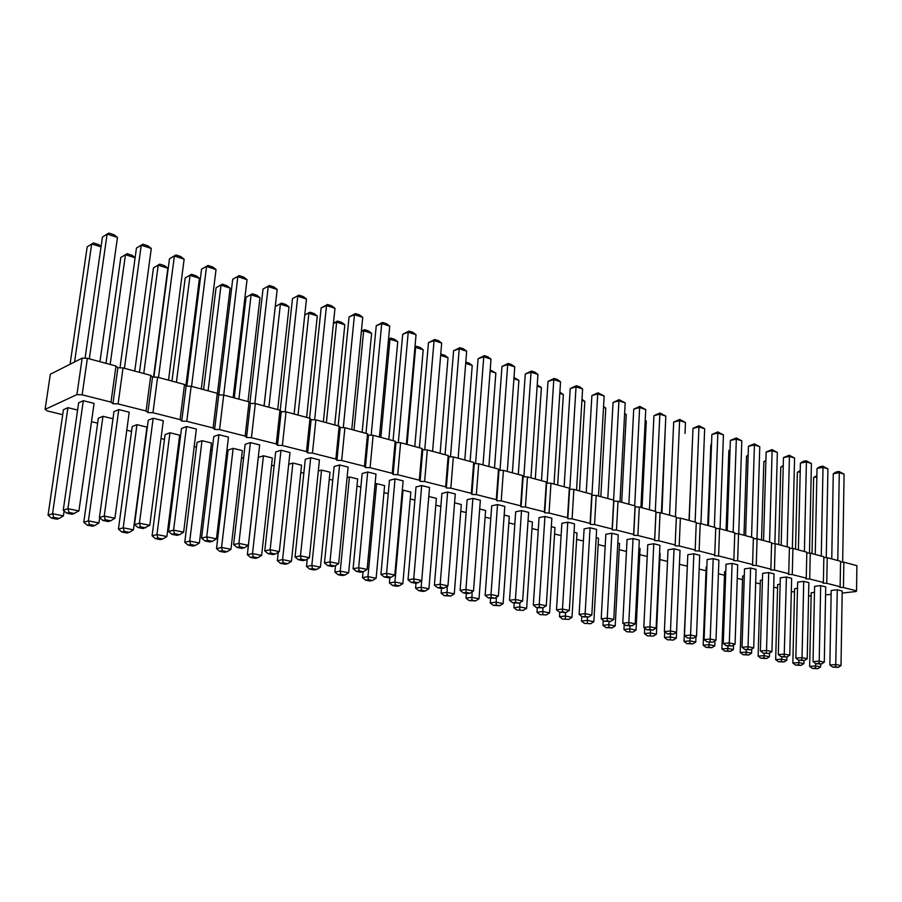 <?xml version="1.0" encoding="UTF-8"?>
<svg xmlns="http://www.w3.org/2000/svg" width="902" height="902" viewBox="0 0 902 902"><rect width="100%" height="100%" fill="white"/><g stroke="black" fill="none" stroke-linecap="round" stroke-linejoin="round"><path stroke-width="1.35" d="M811.123 596.098L808.575 595.624M62.7 414.683L47.197 410.917L45.1 409.384L76.918 394.625L82.15 394.817L111.002 402.112L112.93 403.724L118.106 403.916L146.079 410.996L147.86 412.541L152.957 412.733L180.084 419.61L181.73 421.099L186.77 421.302L213.097 427.965L214.597 429.408L219.581 429.6L245.141 436.072L246.517 437.47L251.432 437.673L276.26 443.953L277.512 445.306L282.371 445.498L306.488 451.609L307.638 452.917L312.442 453.108L335.882 459.05L336.92 460.313L341.666 460.516L364.464 466.289L365.4 467.518L370.091 467.71L392.269 473.325L393.103 474.52L397.737 474.711L419.317 480.168L420.061 481.33L424.639 481.521L445.656 486.843L446.321 487.959L450.842 488.151L471.306 493.338L471.881 494.42L476.357 494.612L496.292 499.663L496.788 500.711L501.219 500.903L520.646 505.83L521.063 506.845L525.438 507.037L544.38 511.84L544.729 512.832L549.059 513.012L567.527 517.692L567.809 518.661L572.093 518.853L590.111 523.408L590.325 524.344L594.553 524.536L612.142 528.989L612.289 529.902L616.483 530.083L633.644 534.435L633.734 535.314L637.883 535.506L654.638 539.746L654.672 540.614L658.776 540.794L675.147 544.943L675.124 545.778L679.183 545.958L695.171 550.006L695.104 550.829L699.118 551.009L714.745 554.967L714.621 555.756L718.601 555.936L733.867 559.804L733.698 560.582L737.644 560.762L752.572 564.539L752.358 565.295L756.259 565.475L770.86 569.173L770.601 569.906L774.468 570.087L788.743 573.706L788.449 574.416L792.283 574.597L806.253 578.137L805.914 578.825L809.703 579.005L823.379 582.466L823.007 583.143L826.762 583.323L840.134 586.706L839.728 587.371L843.449 587.552L856.55 590.866L856.111 591.509L842.175 593.076M831.125 594.317L825.556 594.937M794.527 592.107L791.325 591.441M777.569 588.036L773.691 587.168M760.251 583.876L755.673 582.793M742.56 579.614L737.25 578.329M724.486 575.228L718.42 573.751M706.018 570.752L699.151 569.083M687.144 566.163L679.465 564.302M667.491 561.405L659.836 559.544M647.208 556.478L639.743 554.674M626.45 551.449L619.2 549.69M605.186 546.285L598.161 544.582M583.414 541.008L576.626 539.362M561.1 535.596L554.572 534.007M538.246 530.049L531.977 528.527M514.805 524.366L508.829 522.912M490.778 518.537L485.107 517.15M466.131 512.55L460.775 511.254M440.852 506.417L435.824 505.199M414.897 500.125L410.218 498.986M388.243 493.653L383.948 492.616M360.868 487.012L356.978 486.077M332.748 480.191L329.264 479.345M303.839 473.178L300.806 472.445M274.107 465.973L271.57 465.139M243.529 458.554L241.544 457.449M227.552 454.676L226.425 454.405M212.071 450.865L210.651 449.636M196.467 447.133L194.189 446.58M179.757 442.284L178.799 442.014M164.48 439.375L160.996 438.53M131.545 431.382L126.776 430.231M97.641 423.162L91.508 421.674M363.032 571.789L362.491 577.596L367.96 576.637L376.585 483.641L375.063 484.036M376.585 483.641L384.59 485.614L376.123 578.261L372.492 580.505L368.411 579.693L367.96 576.637L376.123 578.261M389.867 577.528L389.393 582.929L394.918 582.015L403.025 490.147L402.292 490.327M403.025 490.147L410.827 492.075L402.856 583.594L399.282 585.815L395.313 585.026L394.918 582.015L402.856 583.594M428.788 496.495L436.388 498.366L428.912 588.792L425.383 590.979L421.505 590.212L421.166 587.247L429.544 487.52L421.696 485.547L416.025 486.945L408.02 579.828L413.736 578.881L421.696 485.547M454.574 502.842L461.305 504.5L454.281 593.854L450.808 596.019L447.031 595.264L447.223 586.277M528.042 520.916L532.417 521.999L526.655 608.286L523.318 610.372L516.936 610.045L523.318 610.372M504.173 515.042L509.303 516.305L503.136 603.596L499.753 605.704L496.168 604.994L496.314 597.349M479.695 509.021L485.603 510.476L479.018 598.793L475.591 600.924L471.915 600.191L472.073 591.892M447.629 492.052L441.912 493.405L434.403 585.15L440.165 584.237L447.629 492.052L455.284 493.969L447.956 585.826L444.37 588.048L441.484 588.487L441.112 593.2L446.738 592.355L454.281 593.854M497.521 504.568L504.793 506.394L498.389 596.053L494.905 598.229L491.195 597.474L490.992 594.553L497.521 504.568L491.714 505.819L485.129 595.399L490.992 594.553L498.389 596.053M472.896 498.389L467.135 499.685L460.088 590.336L465.906 589.468L472.896 498.389L480.349 500.26L473.505 591.002L469.965 593.2L466.176 592.434L465.906 589.468L473.505 591.002M395.053 478.872L389.45 480.315L380.926 574.36L386.575 573.368L395.053 478.872L403.126 480.89L394.794 575.036L391.107 577.314L388.277 577.799L384.173 576.976L387.003 576.491L391.107 577.314M544.943 516.463L551.855 518.188L546.274 605.772L542.891 607.892L539.373 607.181L539.249 604.351L544.943 516.463L539.058 517.624L533.308 605.118L539.249 604.351L546.274 605.772M521.536 510.588L515.685 511.795L509.517 600.315L515.425 599.514L521.536 510.588L528.617 512.37L522.641 600.98L519.202 603.122L515.594 602.389L515.425 599.514L522.641 600.98M611.815 533.229L605.84 534.277L601.217 618.828L607.249 618.152L611.815 533.229L618.231 534.841L613.777 619.471L610.519 621.512L607.249 620.858L607.249 618.152L613.777 619.471M590.066 527.771L584.113 528.865L579.129 614.375L585.139 613.664L590.066 527.771L596.639 529.418L591.825 615.017L588.521 617.081L585.184 616.416L585.139 613.664L591.825 615.017M596.177 537.693L598.511 538.268L593.854 621.692L590.641 623.71L584.462 623.383L590.641 623.71M551.314 526.655L554.978 527.557L549.6 612.864L546.308 614.927L539.994 614.6L546.308 614.927M574.022 532.236L577.009 532.969L571.992 617.34L568.745 619.37L562.498 619.054L568.745 619.37M567.775 522.19L574.518 523.87L569.331 610.451L565.994 612.548L562.566 611.849L562.476 609.064L567.775 522.19L561.867 523.307L556.5 609.808L562.476 609.064L569.331 610.451M617.802 543.015L619.527 543.444L615.198 625.954L612.03 627.939L608.85 627.318L609.008 621.681M633.046 538.55L627.059 539.565L622.775 623.181L628.829 622.527L633.046 538.55L639.315 540.129L635.2 623.823L631.986 625.841L628.795 625.199L628.829 622.527L635.2 623.823M820.685 585.601L814.596 586.334L813.04 661.594L819.208 661.166L820.685 585.601L825.713 586.864L824.293 662.192L821.44 664.007L818.892 663.489L819.208 661.166L824.293 662.192M803.727 581.35L797.639 582.106L795.857 658.133L802.025 657.682L803.727 581.35L808.857 582.636L807.222 658.731L804.336 660.557L801.731 660.038L802.025 657.682L807.222 658.731M768.707 572.567L762.618 573.368L760.363 650.962L766.52 650.477L768.707 572.567L774.051 573.909L771.943 651.571L768.989 653.431L763.193 653.127L768.989 653.431M786.409 577.009L791.64 578.317L789.769 655.19L786.86 657.039L784.199 656.498L786.409 577.009L780.309 577.776L778.302 654.581L784.469 654.119L789.769 655.19M750.611 568.034L756.079 569.399L753.711 647.873L750.723 649.756L747.95 649.203L750.611 568.034L744.522 568.858L742.019 647.264L748.164 646.745L753.711 647.873M653.781 543.748L659.914 545.293L656.115 628.063L652.947 630.058L649.835 629.438L653.781 543.748L647.771 544.729L643.814 627.431L649.891 626.8L656.115 628.063M674.042 548.833L668.01 549.78L664.379 631.58L670.468 630.983L674.042 548.833L680.029 550.333L676.545 632.212L673.411 634.185L670.366 633.576L670.468 630.983L676.545 632.212M713.189 558.654L707.134 559.533L704.079 639.597L710.212 639.044L713.189 558.654L718.905 560.086L716.008 640.217L712.952 642.145L706.988 641.841L712.952 642.145M693.841 553.794L687.798 554.707L684.46 635.639L690.571 635.064L693.841 553.794L699.693 555.26L696.513 636.26L693.413 638.21L687.38 637.894L693.413 638.21M732.108 563.389L737.701 564.799L735.074 644.096L732.052 646.001L729.211 645.426L732.108 563.389L726.031 564.246L723.269 643.476L729.402 642.946L735.074 644.096M780.14 584.248L777.659 584.552L775.664 659.599L781.662 659.159L781.73 656.848M797.492 588.352L794.606 588.702L792.835 663.004L798.845 662.587L798.89 660.298M762.416 580.054L760.352 580.313L758.131 656.115L764.118 655.664L764.186 653.33M725.783 571.406L724.622 571.564L721.893 648.933L727.869 648.437L727.959 646.046M744.308 575.769L742.673 575.983L740.204 652.563L746.191 652.09L746.27 649.733M679.691 558.248L676.32 638.154L673.264 640.07L667.333 639.755L673.264 640.07M687.482 562.408L684.032 641.412L689.985 640.871L690.086 638.436M706.852 566.952L706.165 567.054L703.177 645.212L709.141 644.693L709.231 642.292M659.542 553.287L660.106 553.433L656.419 634.174L653.319 636.124L647.332 635.809L653.319 636.124M638.92 548.213L640.048 548.495L636.045 630.115L632.911 632.077L626.856 631.761L632.911 632.077M169.948 432.78L179.667 435.17L166.893 536.521L162.856 538.99L157.884 538.009L156.959 534.536L169.948 432.78L165.089 434.595L152.088 535.833L156.959 534.536L166.893 536.521M202.003 440.672L211.451 442.995L199.387 543.004L195.407 545.439L190.581 544.481L189.736 541.076L202.003 440.672L197.042 442.42L184.763 542.316L189.736 541.076L199.387 543.004M263.44 455.792L272.359 457.99L261.614 555.418L257.769 557.786L253.214 556.884L252.504 553.602L263.44 455.792L258.299 457.415L247.34 554.741L252.504 553.602L261.614 555.418M233.156 448.339L228.105 450.03L216.503 548.619L221.576 547.435L233.156 448.339L242.334 450.594L230.946 549.295L227.033 551.697L222.343 550.772L221.576 547.435L230.946 549.295M292.891 463.042L301.572 465.184L291.436 561.371L287.637 563.705L283.217 562.825L282.574 559.601L292.891 463.042L288.708 464.293M186.534 426.578L196.354 429.048L183.636 532.18L179.521 534.694L174.503 533.68L173.59 530.139L186.534 426.578L181.494 428.473L168.539 531.481L173.59 530.139L183.636 532.18M218.938 434.708L228.465 437.098L216.469 538.844L212.432 541.324L207.55 540.343L206.727 536.87L218.938 434.708L213.797 436.523L201.563 538.144L206.727 536.87L216.469 538.844M280.973 450.267L275.651 451.947L264.771 550.908L270.126 549.735L280.973 450.267L289.97 452.522L279.327 551.596L275.403 554.008L270.814 553.084L270.126 549.735L279.327 551.596M250.395 442.6L259.663 444.923L248.354 545.315L244.374 547.762L239.639 546.804L238.895 543.399L250.395 442.6L245.164 444.336L233.629 544.616L238.895 543.399L248.354 545.315M310.694 457.72L305.282 459.332L295.044 557.019L300.479 555.891L310.694 457.72L319.443 459.907L309.42 557.707L305.564 560.086L302.835 560.638L298.37 559.736L301.088 559.184L305.564 560.086M339.592 464.958L334.112 466.526L324.472 562.961L329.985 561.878L339.592 464.958L348.104 467.101L338.678 563.649L334.868 565.982L332.105 566.512L327.764 565.644L330.527 565.114L334.868 565.982M307.255 559.037L306.5 566.479L311.821 565.43L321.54 470.1L329.985 472.174L320.435 567.155L316.703 569.455L314.031 569.963L309.724 569.117L312.396 568.61L316.703 569.455M321.54 470.1L318.305 471.013M367.7 472.017L362.153 473.516L353.088 568.734L358.669 567.708L367.7 472.017L375.987 474.091L367.125 569.421L363.382 571.733L360.575 572.24L356.358 571.383L359.154 570.876L363.382 571.733M349.435 476.955L357.654 478.985L348.657 572.781L344.97 575.059L340.776 574.224L340.268 571.113L349.435 476.955L347.078 477.598M83.322 400.702L78.643 402.822L63.241 510.216L67.909 508.694L83.322 400.702L94.079 403.397L78.925 510.927L72.25 514.309L66.759 513.204L69.093 512.449L74.607 513.554M67.932 407.67L63.433 409.711L48.054 515.177L52.541 513.712L67.932 407.67L77.606 410.06M118.782 409.587L113.968 411.628L99.423 517.522L104.226 516.068L118.782 409.587L129.212 412.203L114.904 518.233L110.653 520.826L105.32 519.744L104.226 516.068L114.904 518.233M102.963 416.296L98.329 418.257L83.785 522.269L88.407 520.871L102.963 416.296L112.987 418.765M136.946 424.662L132.199 426.545L118.444 529.147L123.202 527.805L136.946 424.662L146.947 427.12L133.428 529.846L129.324 532.349L124.217 531.334L123.202 527.805L133.428 529.846M153.171 418.212L148.244 420.174L134.499 524.603L139.438 523.205L153.171 418.212L163.285 420.749L149.788 525.314L143.136 528.549L137.961 527.512L140.441 526.824L145.617 527.862M814.461 592.388L811.202 592.761L809.646 666.341L815.656 665.947L815.701 663.613M837.293 589.773L842.209 591.002L841.002 665.586L838.183 667.379L835.692 666.871L837.293 589.773L831.193 590.472L829.863 664.988L836.03 664.582L841.002 665.586M45.1 409.384L50.332 374.24L82.172 358.128L87.381 358.308L115.986 366.02L117.891 367.734L123.033 367.915L150.781 375.39L152.528 377.047L157.613 377.228L184.527 384.489L186.139 386.09L191.156 386.27L217.281 393.306L218.758 394.862L223.707 395.042L249.076 401.875L250.44 403.386L255.322 403.566L279.97 410.207L281.21 411.662L286.035 411.842L309.984 418.291L311.111 419.701L315.892 419.881L339.163 426.161L340.189 427.525L344.902 427.706L367.554 433.806L368.467 435.125L373.135 435.305L395.166 441.247L395.989 442.532L400.601 442.713L422.035 448.486L422.767 449.737L427.322 449.918L448.204 455.544L448.858 456.75L453.356 456.931L473.697 462.41L474.26 463.583L478.714 463.763L498.524 469.096L499.009 470.235L503.417 470.416L522.72 475.625L523.137 476.73L527.49 476.91L546.319 481.984L546.657 483.055L550.964 483.235L569.331 488.185L569.602 489.222L573.864 489.403L591.78 494.228L591.994 495.243L596.211 495.423L613.687 500.136L613.834 501.117L618.005 501.298L635.076 505.898L635.166 506.856L639.293 507.037L655.957 511.524L655.991 512.46L660.072 512.629L676.353 517.015L676.331 517.928L680.379 518.109L696.276 522.393L695.171 550.006M696.243 523.273L700.211 523.453L715.748 527.636L714.745 554.967M715.714 528.504L719.593 528.673L734.78 532.766L733.867 559.804M734.758 533.612L738.535 533.781L753.395 537.784L752.572 564.539M753.373 538.607L757.071 538.776L771.593 542.688L770.86 569.173M771.571 543.489L775.19 543.658L789.397 547.48L788.743 573.706M789.374 548.269L792.914 548.427L806.816 552.182L806.253 578.137M806.805 552.949L810.255 553.106L823.864 556.771L823.379 582.466M823.853 557.526L827.235 557.684L840.563 561.269L840.134 586.706M840.551 562.002L843.855 562.16L856.9 565.678L856.55 590.866M843.449 587.552L843.855 562.16M826.762 583.323L827.235 557.684M809.703 579.005L810.255 553.106M792.283 574.597L792.914 548.427M774.468 570.087L775.19 543.658M756.259 565.475L757.071 538.776M737.644 560.762L738.535 533.781M718.601 555.936L719.593 528.673M699.118 551.009L700.211 523.453M679.183 545.958L680.379 518.109M675.124 545.778L676.331 517.928M675.147 544.943L676.353 517.015M658.776 540.794L660.072 512.629M654.672 540.614L655.991 512.46M654.638 539.746L655.957 511.524M637.883 535.506L639.293 507.037M633.734 535.314L635.166 506.856M633.644 534.435L635.076 505.898M616.483 530.083L618.005 501.298M612.289 529.902L613.834 501.117M612.142 528.989L613.687 500.136M594.553 524.536L596.211 495.423M590.325 524.344L591.994 495.243M590.111 523.408L591.78 494.228M572.093 518.853L573.864 489.403M567.809 518.661L569.602 489.222M567.527 517.692L569.331 488.185M549.059 513.012L550.964 483.235M544.729 512.832L546.657 483.055M544.38 511.84L546.319 481.984M525.438 507.037L527.49 476.91M521.063 506.845L523.137 476.73M520.646 505.83L522.72 475.625M501.219 500.903L503.417 470.416M496.788 500.711L499.009 470.235M496.292 499.663L498.524 469.096M476.357 494.612L478.714 463.763M471.881 494.42L474.26 463.583M471.306 493.338L473.697 462.41M450.842 488.151L453.356 456.931M446.321 487.959L448.858 456.75M445.656 486.843L448.204 455.544M424.639 481.521L427.322 449.918M420.061 481.33L422.767 449.737M419.317 480.168L422.035 448.486M397.737 474.711L400.601 442.713M393.103 474.52L395.989 442.532M392.269 473.325L395.166 441.247M370.091 467.71L373.135 435.305M365.4 467.518L368.467 435.125M364.464 466.289L367.554 433.806M341.666 460.516L344.902 427.706M336.92 460.313L340.189 427.525M335.882 459.05L339.163 426.161M312.442 453.108L315.892 419.881M307.638 452.917L311.111 419.701M306.488 451.609L309.984 418.291M282.371 445.498L286.035 411.842M277.512 445.306L281.21 411.662M276.26 443.953L279.97 410.207M251.432 437.673L255.322 403.566M246.517 437.47L250.44 403.386M245.141 436.072L249.076 401.875M219.581 429.6L237.824 276.666L247.035 279.665L243.743 277.128L239.143 275.629L232.716 279.259L239.143 275.629M214.597 429.408L218.758 394.862M213.097 427.965L217.281 393.306M186.77 421.302L191.156 386.27M181.73 421.099L186.139 386.09M180.084 419.61L184.527 384.489M152.957 412.733L157.613 377.228M147.86 412.541L152.528 377.047M146.079 410.996L150.781 375.39M118.106 403.916L123.033 367.915M112.93 403.724L117.891 367.734M111.002 402.112L115.986 366.02M82.15 394.817L87.381 358.308M76.918 394.625L82.172 358.128M416.014 583.098L415.585 588.127L421.166 587.247L428.912 588.792M519.947 602.649L519.665 606.899L513.903 607.644L514.219 603.1M519.823 609.684L519.665 606.899L526.655 608.286M490.575 598.353L490.248 602.953L495.965 602.164L503.136 603.596M466.345 593.482L465.984 598.139L471.667 597.327L479.018 598.793M413.736 578.881L421.73 580.505L418.1 582.748L414.097 581.948L413.736 578.881M434.403 585.15L437.594 587.709L440.48 587.258L440.165 584.237L447.956 585.826M387.003 576.491L386.575 573.368L394.794 575.036M587.54 617.193L587.349 620.396L581.497 621.061L581.767 616.438M587.394 623.068L587.349 620.396L593.854 621.692M543.015 607.813L542.778 611.511L536.983 612.221L537.276 607.734M542.891 614.251L542.778 611.511L549.6 612.864M565.543 612.593L565.34 616.01L559.511 616.697L559.781 612.255M565.407 618.716L565.34 616.01L571.992 617.34M603.235 620.407L602.976 625.323L608.85 624.691L615.198 625.954M766.272 652.89L766.52 650.477L771.943 651.571M710.043 641.559L710.212 639.044L716.008 640.217M690.436 637.613L690.571 635.064L696.513 636.26M775.664 659.599L778.415 661.696L781.414 661.482L781.662 659.159L786.86 660.196L786.939 656.983M792.835 663.004L795.564 665.09L798.563 664.887L798.845 662.587L803.919 663.601L803.986 660.58M758.131 656.115L760.893 658.234L763.893 658.02L764.118 655.664L769.429 656.724L769.53 653.104M721.893 648.933L724.701 651.086L727.688 650.849L727.869 648.437L733.416 649.541L733.563 645.043M740.204 652.563L743 654.705L745.988 654.469L746.191 652.09L751.614 653.172L751.738 649.124M670.513 634.467L670.4 636.97L664.458 637.534L664.706 631.84M670.299 639.484L670.4 636.97L676.32 638.154M684.032 641.412L686.884 643.622L689.861 643.351L689.985 640.871L695.78 642.032L695.994 636.587M703.177 645.212L706.007 647.399L708.995 647.14L709.141 644.693L714.801 645.821L714.982 640.871M650.477 630.306L650.353 632.967L644.434 633.554L644.693 628.108M650.297 635.515L650.353 632.967L656.419 634.174M629.991 626.044L629.844 628.874L623.947 629.483L624.207 624.308M629.81 631.468L629.844 628.874L636.045 630.115M278.233 552.272L277.331 560.683L282.574 559.601L291.436 561.371M301.088 559.184L300.479 555.891L309.42 557.707M330.527 565.114L329.985 561.878L338.678 563.649M312.396 568.61L311.821 565.43L320.435 567.155M359.154 570.876L358.669 567.708L367.125 569.421M335.51 565.588L334.868 572.105L340.268 571.113L348.657 572.781M69.093 512.449L67.909 508.694L78.925 510.927M48.054 515.177L51.493 518.109L53.737 517.387L52.541 513.712L63.422 515.876L64.121 510.972M83.785 522.269L87.19 525.156L89.512 524.468L88.407 520.871L98.961 522.968L99.671 517.737M140.441 526.824L139.438 523.205L149.788 525.314M809.646 666.341L812.352 668.405L815.352 668.202L815.656 665.947L820.628 666.939L820.685 664.052M380.87 437.391L389.98 339.186L397.748 341.666L394.67 339.332L390.791 338.092L388.48 339.761M388.796 439.533L397.748 341.666M407.061 444.449L415.63 347.383L423.207 349.796L420.152 347.484L416.363 346.278L414.909 347.642M414.785 446.535L423.207 349.796M440.108 453.356L448.023 357.722L444.99 355.433L441.303 354.26L440.65 355.365L448.023 357.722M464.801 460.009L472.231 365.457L469.22 363.19L465.793 362.097M465.691 363.371L472.231 365.457M535.292 479.007L541.392 387.544L537.22 384.951M537.13 386.18L541.392 387.544M512.37 472.828L518.898 380.362L514.005 377.521M513.914 378.772L518.898 380.362M488.884 466.503L495.852 373L490.203 369.91M490.102 371.162L495.852 373M424.741 449.816L434.065 340.595L441.676 343.076L438.564 340.73L434.753 339.49L434.065 340.595L428.473 342.659L434.753 339.49M432.588 451.327L441.676 343.076M419.407 447.775L428.473 342.659M458.126 458.216L466.661 351.216L463.572 348.894L459.862 347.687L459.231 348.792L466.661 351.216M445.081 454.698L453.593 350.788L459.231 348.792L450.481 456.818M500.012 470.28L507.702 364.588L514.76 366.888L511.716 364.622L508.187 363.461L507.702 364.588L501.974 366.46L508.187 363.461M507.285 471.464L514.76 366.888M494.499 468.014L501.974 366.46M475.568 463.628L483.765 356.786L491.015 359.154L487.948 356.854L484.329 355.67L483.765 356.786L478.083 358.725L484.329 355.67M470.111 461.441L478.083 358.725M483.021 464.925L491.015 359.154M406.362 444.269L416.047 334.732L412.913 332.353L409.001 331.079L408.234 332.184L416.047 334.732M393.046 440.672L402.687 334.304L408.234 332.184L398.312 442.623M547.108 483.066L553.805 379.607L560.537 381.805L557.537 379.573L554.178 378.479L553.805 379.607L548.021 381.366L554.178 378.479M554.031 484.058L560.537 381.805M541.493 480.676L548.021 381.366M523.859 476.752L531.041 372.188L537.93 374.431L534.909 372.188L531.47 371.06L531.041 372.188L525.28 374.003L531.47 371.06M518.289 474.429L525.28 374.003M530.951 477.834L537.93 374.431M613.597 500.103L618.93 400.826L625.187 402.867L619.133 399.687L618.93 400.826L613.056 402.427L619.133 399.687M607.801 498.547L613.056 402.427M619.978 501.828L625.187 402.867M591.938 495.006L597.733 393.926L604.148 396.012L597.992 392.787L597.733 393.926L591.881 395.572L597.992 392.787M586.221 492.729L591.881 395.572M598.522 496.044L604.148 396.012M600.833 496.675L605.783 408.11L603.562 406.464M603.506 407.388L605.783 408.11M557.662 485.039L563.367 394.557L559.871 392.201M559.792 393.419L563.367 394.557M579.501 490.925L584.823 401.413L581.982 399.304M581.914 400.488L584.823 401.413M569.793 489.234L576.04 386.857L582.602 388.987L579.625 386.789L576.344 385.718L576.04 386.857L570.211 388.559L576.344 385.718M576.547 490.124L582.602 388.987M564.133 486.776L570.211 388.559M621.681 502.29L626.27 414.649L624.635 413.443M624.59 414.119L626.27 414.649M634.692 505.796L639.631 407.569L645.742 409.564L639.789 406.43L639.631 407.569L633.734 409.125L639.789 406.43M628.863 504.218L633.734 409.125M640.927 507.476L645.742 409.564M821.271 556.072L823.007 467.315L827.923 468.916L822.771 466.176L823.007 467.315L817.02 468.476L819.783 466.751L822.771 466.176M815.25 554.448L817.02 468.476M826.255 557.639L827.923 468.916M804.404 551.528L806.399 461.903L811.417 463.538L806.196 460.764L806.399 461.903L800.412 463.109L803.208 461.362L806.196 460.764M798.383 549.904L800.412 463.109M809.489 553.073L811.417 463.538M774.874 543.635L777.355 452.443L771.988 449.591L772.123 450.741L777.355 452.443M763.566 540.523L766.136 452.003L772.123 450.741L769.553 542.136M787.164 546.883L789.442 456.378L794.572 458.047L789.273 455.228L789.442 456.378L783.455 457.618L789.273 455.228M792.373 548.405L794.572 458.047M781.166 545.27L783.455 457.618M751.558 537.288L754.422 444.968L759.766 446.715L754.32 443.818L754.422 444.968L748.446 446.276L754.32 443.818M757.003 538.765L759.766 446.715M745.593 535.675L748.446 446.276M655.303 511.344L659.858 414.165L665.834 416.104L659.96 413.015L659.858 414.165L653.939 415.675L659.96 413.015M661.391 512.99L665.834 416.104M649.44 509.765L653.939 415.675M675.44 516.778L679.623 420.603L685.464 422.508L679.691 419.453L679.623 420.603L673.693 422.068L679.691 419.453M669.555 515.189L673.693 422.068M685.024 433.422L685.464 422.508M720.044 528.798L723.438 434.877L717.834 431.911L717.845 433.05L723.438 434.877M708.42 525.663L711.892 434.437L717.845 433.05L714.35 527.264M700.933 523.645L704.665 428.754L698.971 425.755L698.949 426.894L704.665 428.754M689.207 520.488L693.007 428.326L698.949 426.894L695.115 522.078M733.168 532.327L736.336 439.082L741.805 440.864L736.28 437.932L736.336 439.082L730.372 440.424L736.28 437.932M738.727 533.826L741.805 440.864M727.215 530.726L730.372 440.424M778.719 544.605L780.782 467.033L783.218 466.548M795.541 549.138L797.368 472.298L800.209 471.746M761.536 539.971L763.836 461.655L765.866 461.238M726.065 530.421L728.872 450.549L730.022 450.301M743.992 535.247L746.54 456.164L748.141 455.826M689.027 520.431L692.567 438.924M707.743 525.483L710.832 444.821L711.509 444.675M661.955 513.137L665.338 426.905M642.044 507.781L646.294 421.054L645.223 420.253M645.201 420.693L646.294 421.054M176.397 382.29L190.051 275.335L199.432 278.323L196.185 275.809L191.495 274.309L185.214 277.929L191.495 274.309M185.88 385.83L199.432 278.323M171.966 381.095L185.214 277.929M208.103 390.837L221.013 285.224L230.123 288.133L226.898 285.641L222.343 284.175L216.074 287.727L222.343 284.175M217.416 393.464L230.123 288.133M203.548 389.608L216.074 287.727M268.875 407.219L280.387 304.188L289.023 306.939L285.844 304.504L281.537 303.128L275.29 306.533L281.537 303.128M277.703 409.598L289.023 306.939M264.094 405.923L275.29 306.533M238.906 399.135L251.106 294.83L259.979 297.671L256.777 295.202L252.346 293.781L246.088 297.254L252.346 293.781M234.238 397.883L246.088 297.254M247.982 401.582L259.979 297.671M298.021 415.067L308.89 313.287L317.29 315.971L314.144 313.558L309.938 312.216L304.741 315.102M306.601 417.378L317.29 315.971M191.562 386.383L206.558 266.473L216.04 269.563L212.714 267.003L207.99 265.459L201.552 269.168L207.99 265.459M201.293 388.999L216.04 269.563M186.827 386.112L201.552 269.168M233.133 397.579L247.035 279.665M218.803 394.862L232.716 279.259M285.167 411.808L297.761 296.194L306.477 299.024L303.23 296.555L298.889 295.134L292.496 298.618L298.889 295.134M280.206 410.478L292.496 298.618M294.108 414.018L306.477 299.024M254.86 403.544L268.221 286.565L277.173 289.474L273.904 286.971L269.427 285.517L263.023 289.068L269.427 285.517M264.06 405.911L277.173 289.474M249.933 402.833L263.023 289.068M323.344 421.888L334.98 308.315L331.767 305.868L327.539 304.481L326.513 305.553L334.98 308.315M309.6 418.19L321.157 307.898L326.513 305.553L314.629 419.836M351.769 429.555L362.728 317.357L359.537 314.933L355.422 313.592L354.486 314.674L362.728 317.357M338.171 425.891L349.063 316.94L354.486 314.674L343.29 427.638M334.732 424.966L344.812 324.765L341.689 322.375L337.596 321.067L336.638 322.149L344.812 324.765M326.377 422.711L336.638 322.149L333.424 323.491M379.438 437.008L389.743 326.152L386.575 323.762L382.561 322.454L381.715 323.536L389.743 326.152M365.975 433.377L376.235 325.735L381.715 323.536L371.173 435.238M353.99 430.153L363.653 330.775L371.624 333.323L368.523 330.966L364.543 329.692L361.33 331.71M362.13 432.34L371.624 333.323M99.953 361.691L117.463 237.44L114.058 234.791L108.894 233.099L107.112 234.069L117.463 237.44M85.047 358.229L102.433 237.068L107.112 234.069L89.309 358.827M74.573 361.973L91.7 243.923L101.024 246.9M70.063 364.25L87.19 246.81L93.492 242.942L98.6 244.577L101.069 246.517M124.42 368.287L141.242 245.197L151.288 248.467L147.917 245.84L142.899 244.205L136.439 248.084L119.989 367.813M134.759 371.072L151.288 248.467M110.168 364.442L125.446 254.702L135.108 257.78M106.008 363.326L120.812 257.476L127.114 253.699L132.075 255.289L135.131 257.679M143.768 373.496L158.211 265.165L167.862 268.244L164.581 265.695L159.767 264.151L153.475 267.849L159.767 264.151M139.46 372.346L153.475 267.849M153.532 377.081L167.862 268.244M168.516 380.17L184.132 259.167L180.783 256.574L175.924 254.984L174.379 255.988L184.132 259.167M153.904 377.104L169.475 258.773L174.379 255.988L158.493 377.464M812.025 553.58L813.638 477.462L816.84 476.854M837.789 560.525L839.277 472.614L844.092 474.181L839.007 471.475L839.277 472.614L833.279 473.753L836.019 472.039L839.007 471.475M842.671 562.104L844.092 474.181M831.757 558.902L833.279 473.753M362.491 577.596L365.671 580.166L368.411 579.693M365.671 580.166L369.752 580.978L372.492 580.505M389.393 582.929L392.539 585.477L395.313 585.026M392.539 585.477L396.508 586.266L399.282 585.815M415.585 588.127L418.72 590.652L421.505 590.212M418.72 590.652L422.576 591.408L425.383 590.979M441.112 593.2L444.212 595.681L450.808 596.019M444.212 595.681L447.031 595.264M513.903 607.644L516.936 610.045M490.248 602.953L493.304 605.377L499.753 605.704M493.304 605.377L496.168 604.994M465.984 598.139L469.074 600.597L475.591 600.924M469.074 600.597L471.915 600.191M408.02 579.828L411.244 582.41L415.236 583.222L418.1 582.748M411.244 582.41L414.097 581.948M437.594 587.709L441.484 588.487M440.48 587.258L444.37 588.048M485.129 595.399L488.264 597.891L494.905 598.229M488.264 597.891L491.195 597.474M460.088 590.336L463.256 592.862L466.176 592.434M463.256 592.862L467.056 593.629L469.965 593.2M380.926 574.36L384.173 576.976M533.308 605.118L536.397 607.565L542.891 607.892M536.397 607.565L539.373 607.181M509.517 600.315L512.64 602.784L515.594 602.389M512.64 602.784L519.202 603.122M601.217 618.828L604.239 621.196L607.249 620.858M604.239 621.196L610.519 621.512M579.129 614.375L582.173 616.765L585.184 616.416M582.173 616.765L588.521 617.081M581.497 621.061L584.462 623.383M536.983 612.221L539.994 614.6M559.511 616.697L562.498 619.054M556.5 609.808L559.567 612.221L565.994 612.548M559.567 612.221L562.566 611.849M602.976 625.323L605.907 627.623L612.03 627.939M605.907 627.623L608.85 627.318M622.775 623.181L625.762 625.514L628.795 625.199M625.762 625.514L631.986 625.841M813.04 661.594L815.814 663.703L818.892 663.489M815.814 663.703L821.44 664.007M795.857 658.133L798.653 660.253L801.731 660.038M798.653 660.253L804.336 660.557M760.363 650.962L763.193 653.127M778.302 654.581L781.121 656.735L786.86 657.039M781.121 656.735L784.199 656.498M742.019 647.264L744.883 649.451L750.723 649.756M744.883 649.451L747.95 649.203M643.814 627.431L646.79 629.743L652.947 630.058M646.79 629.743L649.835 629.438M664.379 631.58L667.322 633.869L670.366 633.576M667.322 633.869L673.411 634.185M704.079 639.597L706.988 641.841M684.46 635.639L687.38 637.894M723.269 643.476L726.144 645.685L732.052 646.001M726.144 645.685L729.211 645.426M786.86 660.196L784.007 662L781.414 661.482M778.415 661.696L784.007 662M803.919 663.601L801.1 665.383L798.563 664.887M795.564 665.09L801.1 665.383M769.429 656.724L766.542 658.539L763.893 658.02M760.893 658.234L766.542 658.539M733.416 649.541L730.462 651.391L727.688 650.849M724.701 651.086L730.462 651.391M751.614 653.172L748.705 655.01L745.988 654.469M743 654.705L748.705 655.01M664.458 637.534L667.333 639.755M695.78 642.032L692.759 643.927L686.884 643.622M689.861 643.351L692.759 643.927M714.801 645.821L711.825 647.704L708.995 647.14M706.007 647.399L711.825 647.704M644.434 633.554L647.332 635.809M623.947 629.483L626.856 631.761M152.088 535.833L155.448 538.641L160.409 539.621L162.856 538.99M155.448 538.641L157.884 538.009M184.763 542.316L188.09 545.09L192.915 546.048L195.407 545.439M188.09 545.09L190.581 544.481M247.34 554.741L250.621 557.447L255.176 558.338L257.769 557.786M250.621 557.447L253.214 556.884M216.503 548.619L219.806 551.359L222.343 550.772M219.806 551.359L224.485 552.283L227.033 551.697M277.331 560.683L280.59 563.367L285.009 564.235L287.637 563.705M280.59 563.367L283.217 562.825M168.539 531.481L171.966 534.345L176.984 535.348L179.521 534.694M171.966 534.345L174.503 533.68M201.563 538.144L204.968 540.975L209.839 541.944L212.432 541.324M204.968 540.975L207.55 540.343M264.771 550.908L268.131 553.659L270.814 553.084M268.131 553.659L272.72 554.583L275.403 554.008M233.629 544.616L237.012 547.413L241.736 548.36L244.374 547.762M237.012 547.413L239.639 546.804M295.044 557.019L298.37 559.736M324.472 562.961L327.764 565.644M306.5 566.479L309.724 569.117M353.088 568.734L356.358 571.383M334.868 572.105L338.081 574.721L342.264 575.544L344.97 575.059M338.081 574.721L340.776 574.224M63.241 510.216L66.759 513.204M63.422 515.876L59.182 518.458L53.737 517.387M51.493 518.109L56.916 519.18L59.182 518.458M99.423 517.522L102.907 520.465L105.32 519.744M102.907 520.465L108.24 521.536L110.653 520.826M98.961 522.968L94.789 525.516L89.512 524.468M87.19 525.156L92.455 526.204L94.789 525.516M118.444 529.147L121.826 532L124.217 531.334M121.826 532L126.934 533.014L129.324 532.349M134.499 524.603L137.961 527.512M820.628 666.939L817.843 668.698L812.352 668.405M815.352 668.202L817.843 668.698M829.863 664.988L832.614 667.074L838.183 667.379M832.614 667.074L835.692 666.871M388.548 338.949L390.791 338.092M414.988 346.785L416.363 346.278M440.728 354.463L441.303 354.26M453.593 350.788L459.862 347.687M402.687 334.304L409.001 331.079M766.136 452.003L771.988 449.591M711.892 434.437L717.834 431.911M693.007 428.326L698.971 425.755M780.782 467.033L783.252 465.488M797.368 472.298L800.243 470.573M763.836 461.655L765.899 460.37M728.872 450.549L730.045 449.827M746.54 456.164L748.164 455.149M710.832 444.821L711.52 444.393M304.763 314.922L309.938 312.216M321.157 307.898L327.539 304.481M349.063 316.94L355.422 313.592M333.469 323.085L337.596 321.067M376.235 325.735L382.561 322.454M361.386 331.057L364.543 329.692M169.475 258.773L175.924 254.984M813.638 477.462L816.874 475.681"/></g></svg>

